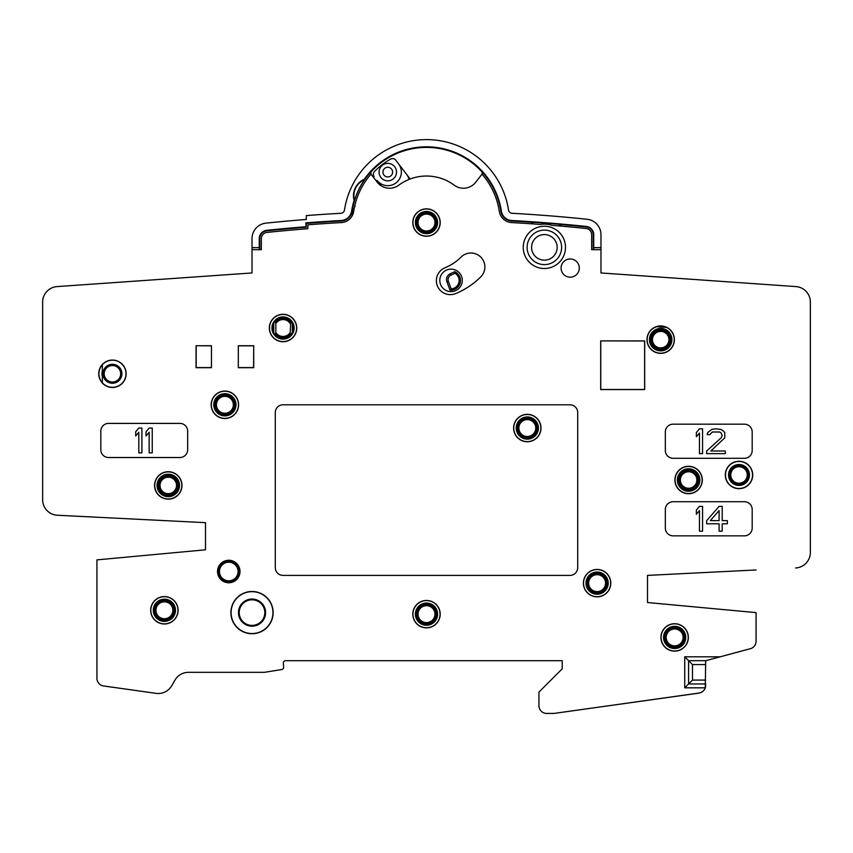 <?xml version="1.0" encoding="UTF-8"?>
<svg xmlns="http://www.w3.org/2000/svg" width="853" height="853" viewBox="0 0 853 853"><rect width="100%" height="100%" fill="white"/><g stroke="black" fill="none" stroke-linecap="round" stroke-linejoin="round"><path stroke-width="1.28" d="M410.176 178.991L395.664 160.087L410.176 178.991M377.026 180.367A13.573 13.573 0 0 0 396.048 182.873A13.573 13.573 0 0 0 398.554 163.851A13.573 13.573 0 0 1 396.048 182.873A13.573 13.573 0 0 1 377.026 180.367L381.195 185.805A15.514 15.514 0 0 1 377.325 182.275L370.97 174.151A73.667 73.667 0 0 0 353.675 211.416A13.179 13.179 0 0 1 341.381 222.58A1541.606 1541.606 0 0 0 307.858 224.797L307.858 228.711A1537.703 1537.703 0 0 0 266.893 232.442A6.206 6.206 0 0 0 261.327 238.605A6.206 6.206 0 0 1 266.893 232.442M409.024 179.439A13.573 13.573 0 0 0 406.582 174.311A13.573 13.573 0 0 1 409.024 179.439M390.685 159.063A3.881 3.881 0 0 1 395.664 160.087A3.881 3.881 0 0 0 390.685 159.063A72.889 72.889 0 0 0 374.446 171.528A3.881 3.881 0 0 0 374.136 176.603A3.881 3.881 0 0 1 374.446 171.528M393.105 179.034A8.722 8.722 0 0 0 394.715 166.793A8.722 8.722 0 0 0 382.475 165.183A8.722 8.722 0 0 0 380.864 177.424A8.722 8.722 0 0 0 393.105 179.034M384.842 168.265A4.851 4.851 0 0 0 383.946 175.057A4.851 4.851 0 0 0 390.738 175.953A4.851 4.851 0 0 0 391.634 169.161A4.851 4.851 0 0 0 384.842 168.265M482.03 174.151A73.667 73.667 0 0 1 499.325 211.416A73.667 73.667 0 0 0 482.03 174.151L475.675 182.275A15.514 15.514 0 0 1 454.222 185.186A46.531 46.531 0 0 0 398.777 185.186A15.514 15.514 0 0 1 377.325 182.275M593.219 249.694L593.219 234.682A7.752 7.752 0 0 0 586.267 226.973A1543.152 1543.152 0 0 0 558.758 224.36L558.587 224.254A1543.248 1543.248 0 0 0 533.893 222.334L533.711 222.409A1543.152 1543.152 0 0 0 511.704 221.034A11.633 11.633 0 0 1 500.85 211.181A75.224 75.224 0 0 0 482.18 171.986L482.084 174.204M352.225 210.67A75.224 75.224 0 0 1 370.874 171.933L370.97 174.151A73.667 73.667 0 0 0 353.675 211.416M352.14 211.192A11.633 11.633 0 0 1 341.296 221.034A1543.152 1543.152 0 0 0 306.302 223.369L305.779 222.878A1543.685 1543.685 0 0 1 341.264 220.5A11.1 11.1 0 0 0 351.628 211.096L352.15 211.181A75.224 75.224 0 0 1 352.15 211.117M259.781 249.694L259.781 238.563A7.752 7.752 0 0 1 266.733 230.854A1543.152 1543.152 0 0 1 306.302 227.239L306.302 223.369M252.019 238.563A15.514 15.514 0 0 1 265.923 223.134A15.514 15.514 0 0 0 252.019 238.563L252.019 272.96L57.076 286.587A15.514 15.514 0 0 0 42.65 302.058L42.65 499.762A15.514 15.514 0 0 0 57.386 515.244L205.498 522.665L205.498 549.801L205.498 522.665M261.327 238.605L261.327 249.694L252.019 249.694L252.019 272.96L57.076 286.587A15.514 15.514 0 0 0 42.65 302.058L42.65 499.762A15.514 15.514 0 0 0 57.386 515.255L96.933 517.227M546.698 713.417A7.752 7.752 0 0 1 538.936 705.666A7.752 7.752 0 0 0 546.698 713.417L554.066 713.417L698.991 693.052A7.752 7.752 0 0 0 705.378 687.454M538.936 705.666L538.936 692.092L562.202 668.827L562.202 660.691L285.638 660.691A2.324 2.324 0 0 0 283.313 663.218L283.654 667.046A2.324 2.324 0 0 1 281.703 669.552L264.419 672.324L188.438 672.324A15.514 15.514 0 0 0 175.004 680.076L171.73 685.759A15.514 15.514 0 0 1 156.131 693.361L103.608 685.972A7.752 7.752 0 0 1 96.933 678.295A7.752 7.752 0 0 0 103.608 685.972M96.933 559.877L205.498 549.812L96.933 559.877L96.933 678.295M454.222 185.186A46.531 46.531 0 0 0 398.777 185.186M540.418 224.446A23.266 23.266 0 0 1 551.816 225.331A23.266 23.266 0 0 0 540.418 224.446A1541.606 1541.606 0 0 0 511.619 222.58A13.179 13.179 0 0 1 499.325 211.416M551.816 225.331A1541.606 1541.606 0 0 1 586.107 228.519A6.206 6.206 0 0 1 591.673 234.682A6.206 6.206 0 0 0 586.107 228.519M591.673 234.682L591.673 249.694L600.981 249.694L600.981 272.96L795.924 286.587A15.514 15.514 0 0 1 810.35 302.058A15.514 15.514 0 0 0 795.924 286.587L600.981 272.96M810.35 552.488L810.35 302.058L810.35 552.488A15.514 15.514 0 0 1 795.614 567.981A15.514 15.514 0 0 0 810.35 552.488A15.514 15.514 0 0 1 795.614 567.981A15.514 15.514 0 0 0 810.35 552.488M647.502 575.402L647.502 602.527L647.502 575.402L756.067 569.964M724.272 609.66L647.502 602.527L756.067 612.614L756.067 641.232A7.752 7.752 0 0 1 750.32 648.717A7.752 7.752 0 0 0 756.067 641.232M750.32 648.717L705.666 660.691L705.26 687.827L684.724 687.827L688.606 683.946L688.606 660.691L705.666 660.691M600.683 340.901L600.683 389.576L644.697 389.576L644.697 340.901L600.683 340.901L644.623 340.987L644.623 389.49L600.757 389.49L600.757 340.987M196.051 345.721L211.448 345.721L211.448 367.696L196.051 367.696L196.051 345.721L211.448 345.838M253.714 345.721L253.714 367.696L238.318 367.696L238.318 345.721L253.714 345.721L253.586 367.579L238.318 367.579M412.799 614.16A13.701 13.701 0 0 0 426.5 627.861A13.701 13.701 0 0 0 440.201 614.16A13.701 13.701 0 0 0 426.5 600.459A13.701 13.701 0 0 0 412.799 614.16M150.693 610.279A13.701 13.701 0 0 0 164.394 623.991A13.701 13.701 0 0 0 178.106 610.279A13.701 13.701 0 0 0 164.394 596.578A13.701 13.701 0 0 0 150.693 610.279M211.171 404.791A13.701 13.701 0 0 0 224.883 418.492A13.701 13.701 0 0 0 238.584 404.791A13.701 13.701 0 0 0 224.883 391.079A13.701 13.701 0 0 0 211.171 404.791M269.335 328.021A13.701 13.701 0 0 0 283.036 341.722A13.701 13.701 0 0 0 296.748 328.021A13.701 13.701 0 0 0 283.036 314.309A13.701 13.701 0 0 0 269.335 328.021M412.799 222.558A13.701 13.701 0 0 0 426.5 236.26A13.701 13.701 0 0 0 440.201 222.558A13.701 13.701 0 0 0 426.5 208.846A13.701 13.701 0 0 0 412.799 222.558M583.399 583.143A13.701 13.701 0 0 0 597.1 596.844A13.701 13.701 0 0 0 610.801 583.143A13.701 13.701 0 0 0 597.1 569.431A13.701 13.701 0 0 0 583.399 583.143M660.936 637.426A13.701 13.701 0 0 0 674.648 651.127A13.701 13.701 0 0 0 688.35 637.426A13.701 13.701 0 0 0 674.648 623.714A13.701 13.701 0 0 0 660.936 637.426M154.564 485.432A13.701 13.701 0 0 0 168.276 499.144A13.701 13.701 0 0 0 181.977 485.432A13.701 13.701 0 0 0 168.276 471.73A13.701 13.701 0 0 0 154.564 485.432M98.735 373.774A13.701 13.701 0 0 0 112.436 387.475A13.701 13.701 0 0 0 126.148 373.774A13.701 13.701 0 0 0 112.436 360.062A13.701 13.701 0 0 0 98.735 373.774M646.979 339.654A13.701 13.701 0 0 0 660.691 353.355A13.701 13.701 0 0 0 674.392 339.654A13.701 13.701 0 0 0 660.691 325.942A13.701 13.701 0 0 0 646.979 339.654M725.306 474.961A13.701 13.701 0 0 0 739.007 488.673A13.701 13.701 0 0 0 752.719 474.961A13.701 13.701 0 0 0 739.007 461.26A13.701 13.701 0 0 0 725.306 474.961M674.894 480.004A13.701 13.701 0 0 0 688.606 493.716A13.701 13.701 0 0 0 702.307 480.004A13.701 13.701 0 0 0 688.606 466.303A13.701 13.701 0 0 0 674.894 480.004M240.002 571.51A11.249 11.249 0 0 0 228.764 560.261A11.249 11.249 0 0 0 217.515 571.51A11.249 11.249 0 0 0 228.764 582.759A11.249 11.249 0 0 0 240.002 571.51M579.304 268.077A9.116 9.116 0 0 0 570.188 258.96A9.116 9.116 0 0 0 561.082 268.077A9.116 9.116 0 0 0 570.188 277.182A9.116 9.116 0 0 0 579.304 268.077M461.046 257.105A13.957 13.957 0 0 1 480.783 257.105A13.957 13.957 0 0 1 480.783 276.841A76.77 76.77 0 0 1 455.63 293.581A13.957 13.957 0 0 1 437.418 285.968A13.957 13.957 0 0 1 445.042 267.757A48.856 48.856 0 0 0 461.046 257.105M273.152 612.614A21.133 21.133 0 0 1 252.019 633.736A21.133 21.133 0 0 1 230.896 612.614A21.133 21.133 0 0 1 252.019 591.481A21.133 21.133 0 0 1 273.152 612.614M565.496 247.37A21.133 21.133 0 0 1 544.374 268.503A21.133 21.133 0 0 1 523.241 247.37A21.133 21.133 0 0 1 544.374 226.237A21.133 21.133 0 0 1 565.496 247.37M108.566 423.397A7.752 7.752 0 0 0 100.814 431.149L100.814 449.766A7.752 7.752 0 0 0 108.566 457.517L179.908 457.517A7.752 7.752 0 0 0 187.66 449.766L187.66 431.149A7.752 7.752 0 0 0 179.908 423.397L108.566 423.397M752.186 431.927A7.752 7.752 0 0 0 744.434 424.176L673.092 424.176A7.752 7.752 0 0 0 665.34 431.927L665.34 450.544A7.752 7.752 0 0 0 673.092 458.296L744.434 458.296A7.752 7.752 0 0 0 752.186 450.544L752.186 431.927M752.186 509.476A7.752 7.752 0 0 0 744.434 501.724L673.092 501.724A7.752 7.752 0 0 0 665.34 509.476L665.34 528.082A7.752 7.752 0 0 0 673.092 535.844L744.434 535.844A7.752 7.752 0 0 0 752.186 528.082L752.186 509.476M283.036 404.791A7.752 7.752 0 0 0 275.284 412.543L275.284 567.629A7.752 7.752 0 0 0 283.036 575.391L569.964 575.391A7.752 7.752 0 0 0 577.716 567.629L577.716 412.543A7.752 7.752 0 0 0 569.964 404.791L283.036 404.791M705.602 686.366A7.752 7.752 0 0 0 705.666 685.428L705.666 683.946L688.606 683.946L692.476 680.076L692.476 664.562L684.724 656.81L720.135 656.81M554.066 713.417L698.991 693.105A7.752 7.752 0 0 0 705.666 685.428L705.666 685.375M281.703 669.552A2.324 2.324 0 0 0 283.654 667.046M156.131 693.361A15.514 15.514 0 0 0 171.73 685.759M756.067 612.614L748.316 611.889M587.077 219.264A15.514 15.514 0 0 1 600.981 234.682A15.514 15.514 0 0 0 587.077 219.264A1550.914 1550.914 0 0 0 512.141 213.293A3.881 3.881 0 0 1 508.516 210.009A82.976 82.976 0 0 0 344.484 210.009A3.881 3.881 0 0 1 340.859 213.293A1550.914 1550.914 0 0 0 306.302 215.585L306.302 219.466A1550.914 1550.914 0 0 0 265.923 223.134M57.386 515.255A15.514 15.514 0 0 1 42.65 499.762A15.514 15.514 0 0 0 57.386 515.244M705.666 685.428L705.527 686.857A7.752 7.752 0 0 1 698.991 693.105M482.212 174.044L482.148 172.039A75.149 75.149 0 0 0 370.916 171.986L370.831 173.98M364.583 179.62A17.572 17.572 0 0 0 354.485 200.412A75.341 75.341 0 0 1 364.583 179.62L364.316 179.301A75.746 75.746 0 0 1 501.372 211.096A11.1 11.1 0 0 0 511.736 220.5A1543.685 1543.685 0 0 1 586.331 226.45A8.285 8.285 0 0 1 593.752 234.682L593.688 247.679L600.981 247.679L600.981 234.682M600.981 247.679L600.981 249.694M650.871 343.301L651.703 343.301L650.978 343.556M668.4 346.723L668.656 345.166A9.692 9.692 0 0 0 660.691 329.951A9.692 9.692 0 0 0 651.703 343.301M668.656 345.166L668.656 346.435M671.151 339.654A10.471 10.471 0 0 0 660.691 329.183A10.471 10.471 0 0 0 650.221 339.654A10.471 10.471 0 0 0 660.691 350.114A10.471 10.471 0 0 0 671.151 339.654M649.442 339.654A11.249 11.249 0 0 0 660.691 350.892A11.249 11.249 0 0 0 671.929 339.654A11.249 11.249 0 0 0 660.691 328.405A11.249 11.249 0 0 0 649.442 339.654M647.139 339.654A13.541 13.541 0 0 0 660.691 353.195A13.541 13.541 0 0 0 666.374 327.36L656.767 326.688A13.541 13.541 0 0 0 647.139 339.654M656.821 326.688A13.52 13.52 0 0 1 666.321 327.349M651.532 343.556A9.948 9.948 0 0 0 668.4 345.934M561.263 226.13A27.136 27.136 0 0 0 558.587 224.254M533.893 222.334A27.136 27.136 0 0 0 530.961 223.774M557.169 247.37A12.795 12.795 0 0 0 544.374 234.575A12.795 12.795 0 0 0 531.579 247.37A12.795 12.795 0 0 0 544.374 260.165A12.795 12.795 0 0 0 557.169 247.37M561.626 247.37A17.252 17.252 0 0 0 544.374 230.118A17.252 17.252 0 0 0 527.111 247.37A17.252 17.252 0 0 0 544.374 264.622A17.252 17.252 0 0 0 561.626 247.37M351.628 211.096A75.746 75.746 0 0 1 354.07 200.402A17.977 17.977 0 0 1 364.316 179.301M306.302 227.239L305.779 222.878M252.019 247.615L259.248 247.615L259.248 238.563A8.285 8.285 0 0 1 266.669 230.321A1543.685 1543.685 0 0 1 305.779 226.759M259.248 247.615L252.019 247.679M259.333 249.694L259.312 247.679M600.981 247.615L593.752 247.615M508.516 210.009A82.976 82.976 0 0 0 344.484 210.009M593.688 247.679L593.667 249.694M196.179 345.838L196.179 367.579L211.448 367.579M238.318 345.838L253.586 345.838M412.927 614.16A13.573 13.573 0 0 0 426.5 627.733A13.573 13.573 0 0 0 440.073 614.16A13.573 13.573 0 0 0 426.5 600.587A13.573 13.573 0 0 0 412.927 614.16M415.39 614.16A11.11 11.11 0 0 0 426.5 625.27A11.11 11.11 0 0 0 437.61 614.16A11.11 11.11 0 0 0 426.5 603.05A11.11 11.11 0 0 0 415.39 614.16M416.104 614.16A10.396 10.396 0 0 0 426.5 624.556A10.396 10.396 0 0 0 436.896 614.16A10.396 10.396 0 0 0 426.5 603.764A10.396 10.396 0 0 0 416.104 614.16M436.832 614.16A10.332 10.332 0 0 0 426.5 603.828A10.332 10.332 0 0 0 416.168 614.16A10.332 10.332 0 0 0 426.5 624.492A10.332 10.332 0 0 0 436.832 614.16M416.808 614.16A9.692 9.692 0 0 0 426.5 623.852A9.692 9.692 0 0 0 436.192 614.16A9.692 9.692 0 0 0 426.5 604.468A9.692 9.692 0 0 0 416.808 614.16M150.821 610.279A13.573 13.573 0 0 0 164.394 623.852A13.573 13.573 0 0 0 177.968 610.279A13.573 13.573 0 0 0 164.394 596.716A13.573 13.573 0 0 0 150.821 610.279M153.284 610.279A11.11 11.11 0 0 0 164.394 621.389A11.11 11.11 0 0 0 175.505 610.279A11.11 11.11 0 0 0 164.394 599.179A11.11 11.11 0 0 0 153.284 610.279M153.998 610.279A10.396 10.396 0 0 0 164.394 620.685A10.396 10.396 0 0 0 174.801 610.279A10.396 10.396 0 0 0 164.394 599.883A10.396 10.396 0 0 0 153.998 610.279M174.726 610.279A10.332 10.332 0 0 0 164.394 599.947A10.332 10.332 0 0 0 154.062 610.279A10.332 10.332 0 0 0 164.394 620.611A10.332 10.332 0 0 0 174.726 610.279M154.702 610.279A9.692 9.692 0 0 0 164.394 619.971A9.692 9.692 0 0 0 174.087 610.279A9.692 9.692 0 0 0 164.394 600.587A9.692 9.692 0 0 0 154.702 610.279M211.309 404.791A13.573 13.573 0 0 0 224.883 418.354A13.573 13.573 0 0 0 238.456 404.791A13.573 13.573 0 0 0 224.883 391.218A13.573 13.573 0 0 0 211.309 404.791M213.772 404.791A11.11 11.11 0 0 0 224.883 415.891A11.11 11.11 0 0 0 235.993 404.791A11.11 11.11 0 0 0 224.883 393.681A11.11 11.11 0 0 0 213.772 404.791M214.476 404.791A10.396 10.396 0 0 0 224.883 415.187A10.396 10.396 0 0 0 235.279 404.791A10.396 10.396 0 0 0 224.883 394.385A10.396 10.396 0 0 0 214.476 404.791M235.215 404.791A10.332 10.332 0 0 0 224.883 394.459A10.332 10.332 0 0 0 214.551 404.791A10.332 10.332 0 0 0 224.883 415.123A10.332 10.332 0 0 0 235.215 404.791M215.191 404.791A9.692 9.692 0 0 0 224.883 414.483A9.692 9.692 0 0 0 234.575 404.791A9.692 9.692 0 0 0 224.883 395.099A9.692 9.692 0 0 0 215.191 404.791M269.473 328.021A13.573 13.573 0 0 0 283.036 341.584A13.573 13.573 0 0 0 296.609 328.021A13.573 13.573 0 0 0 283.036 314.448A13.573 13.573 0 0 0 269.473 328.021M271.936 328.021A11.11 11.11 0 0 0 283.036 339.121A11.11 11.11 0 0 0 294.146 328.021A11.11 11.11 0 0 0 283.036 316.911A11.11 11.11 0 0 0 271.936 328.021M272.64 328.021A10.396 10.396 0 0 0 283.036 338.417A10.396 10.396 0 0 0 293.443 328.021A10.396 10.396 0 0 0 283.036 317.615A10.396 10.396 0 0 0 272.64 328.021M293.379 328.021A10.332 10.332 0 0 0 283.036 317.689A10.332 10.332 0 0 0 272.704 328.021A10.332 10.332 0 0 0 283.036 338.353A10.332 10.332 0 0 0 293.379 328.021M292.344 323.522L292.344 332.51M290.788 334.856L290.788 333.843A9.692 9.692 0 0 1 275.295 333.843L275.807 334.355L275.85 332.457A8.455 8.455 0 0 0 290.233 332.457L290.788 321.176M290.233 332.457L290.276 334.355L290.788 333.843M275.295 333.843L275.295 334.856M290.233 323.575A8.455 8.455 0 0 0 275.85 323.575L275.85 332.457M275.85 323.575L275.295 321.176M273.738 332.51L273.738 323.522M290.788 322.189A9.692 9.692 0 0 0 275.295 322.189M412.927 222.558A13.573 13.573 0 0 0 426.5 236.121A13.573 13.573 0 0 0 440.073 222.558A13.573 13.573 0 0 0 426.5 208.985A13.573 13.573 0 0 0 412.927 222.558M415.39 222.558A11.11 11.11 0 0 0 426.5 233.669A11.11 11.11 0 0 0 437.61 222.558A11.11 11.11 0 0 0 426.5 211.448A11.11 11.11 0 0 0 415.39 222.558M416.104 222.558A10.396 10.396 0 0 0 426.5 232.954A10.396 10.396 0 0 0 436.896 222.558A10.396 10.396 0 0 0 426.5 212.152A10.396 10.396 0 0 0 416.104 222.558M436.832 222.558A10.332 10.332 0 0 0 426.5 212.226A10.332 10.332 0 0 0 416.168 222.558A10.332 10.332 0 0 0 426.5 232.89A10.332 10.332 0 0 0 436.832 222.558M419.655 230.299L418.994 229.052A9.927 9.927 0 0 1 418.183 227.975L416.381 226.674M416.531 226.471L418.183 227.975M420.017 231.43L419.26 228.999A9.692 9.692 0 0 0 436.192 222.558A9.692 9.692 0 0 0 426.5 212.866A9.692 9.692 0 0 0 418.343 227.794M583.527 583.143A13.573 13.573 0 0 0 597.1 596.716A13.573 13.573 0 0 0 610.673 583.143A13.573 13.573 0 0 0 597.1 569.569A13.573 13.573 0 0 0 583.527 583.143M585.99 583.143A11.11 11.11 0 0 0 597.1 594.253A11.11 11.11 0 0 0 608.21 583.143A11.11 11.11 0 0 0 597.1 572.032A11.11 11.11 0 0 0 585.99 583.143M586.704 583.143A10.396 10.396 0 0 0 597.1 593.539A10.396 10.396 0 0 0 607.496 583.143A10.396 10.396 0 0 0 597.1 572.736A10.396 10.396 0 0 0 586.704 583.143M607.432 583.143A10.332 10.332 0 0 0 597.1 572.811A10.332 10.332 0 0 0 586.768 583.143A10.332 10.332 0 0 0 597.1 593.475A10.332 10.332 0 0 0 607.432 583.143M587.408 583.143A9.692 9.692 0 0 0 597.1 592.835A9.692 9.692 0 0 0 606.792 583.143A9.692 9.692 0 0 0 597.1 573.451A9.692 9.692 0 0 0 587.408 583.143M661.075 637.426A13.573 13.573 0 0 0 674.648 650.999A13.573 13.573 0 0 0 688.211 637.426A13.573 13.573 0 0 0 674.648 623.852A13.573 13.573 0 0 0 661.075 637.426M663.538 637.426A11.11 11.11 0 0 0 674.648 648.536A11.11 11.11 0 0 0 685.759 637.426A11.11 11.11 0 0 0 674.648 626.315A11.11 11.11 0 0 0 663.538 637.426M664.242 637.426A10.396 10.396 0 0 0 674.648 647.822A10.396 10.396 0 0 0 685.044 637.426A10.396 10.396 0 0 0 674.648 627.019A10.396 10.396 0 0 0 664.242 637.426M684.98 637.426A10.332 10.332 0 0 0 674.648 627.094A10.332 10.332 0 0 0 664.316 637.426A10.332 10.332 0 0 0 674.648 647.758A10.332 10.332 0 0 0 684.98 637.426M664.956 637.426A9.692 9.692 0 0 0 674.648 647.118A9.692 9.692 0 0 0 684.341 637.426A9.692 9.692 0 0 0 674.648 627.733A9.692 9.692 0 0 0 664.956 637.426M154.734 485.432A13.541 13.541 0 0 0 168.276 498.973A13.541 13.541 0 0 0 181.817 485.432A13.541 13.541 0 0 0 168.276 471.89A13.541 13.541 0 0 0 154.734 485.432M179.514 485.432A11.249 11.249 0 0 0 168.276 474.193A11.249 11.249 0 0 0 157.027 485.432A11.249 11.249 0 0 0 168.276 496.681A11.249 11.249 0 0 0 179.514 485.432M178.746 485.432A10.471 10.471 0 0 0 168.276 474.961A10.471 10.471 0 0 0 157.805 485.432A10.471 10.471 0 0 0 168.276 495.902A10.471 10.471 0 0 0 178.746 485.432M158.583 485.432A9.692 9.692 0 0 0 168.276 495.124A9.692 9.692 0 0 0 177.968 485.432A9.692 9.692 0 0 0 168.276 475.739A9.692 9.692 0 0 0 158.583 485.432M102.36 382.816A13.541 13.541 0 0 0 125.988 373.774A13.541 13.541 0 0 0 102.36 364.721L102.36 382.816M102.36 364.753A13.52 13.52 0 0 0 102.36 382.784M121.915 373.774A9.479 9.479 0 0 0 112.436 364.295A9.479 9.479 0 0 0 102.968 373.774A9.479 9.479 0 0 0 112.436 383.242A9.479 9.479 0 0 0 121.915 373.774M102.36 370.948A10.471 10.471 0 0 0 102.36 376.589M725.487 474.961A13.52 13.52 0 0 0 739.007 488.492A13.52 13.52 0 0 0 752.538 474.961A13.52 13.52 0 0 0 739.007 461.441A13.52 13.52 0 0 0 725.487 474.961M749.478 474.961A10.471 10.471 0 0 0 739.007 464.501A10.471 10.471 0 0 0 728.537 474.961A10.471 10.471 0 0 0 739.007 485.432A10.471 10.471 0 0 0 749.478 474.961M729.315 474.961A9.692 9.692 0 0 0 739.007 484.664A9.692 9.692 0 0 0 748.699 474.961A9.692 9.692 0 0 0 739.007 465.269A9.692 9.692 0 0 0 729.315 474.961M675.064 480.004A13.541 13.541 0 0 0 688.606 493.546A13.541 13.541 0 0 0 702.147 480.004A13.541 13.541 0 0 0 688.606 466.463A13.541 13.541 0 0 0 675.064 480.004M677.357 480.004A11.249 11.249 0 0 0 688.606 491.253A11.249 11.249 0 0 0 699.844 480.004A11.249 11.249 0 0 0 688.606 468.766A11.249 11.249 0 0 0 677.357 480.004M678.135 480.004A10.471 10.471 0 0 0 688.606 490.475A10.471 10.471 0 0 0 699.076 480.004A10.471 10.471 0 0 0 688.606 469.534A10.471 10.471 0 0 0 678.135 480.004M678.913 480.004A9.692 9.692 0 0 0 688.606 489.697A9.692 9.692 0 0 0 698.298 480.004A9.692 9.692 0 0 0 688.606 470.312A9.692 9.692 0 0 0 678.913 480.004M217.91 571.51A10.844 10.844 0 0 0 228.764 582.354A10.844 10.844 0 0 0 239.608 571.51A10.844 10.844 0 0 0 228.764 560.666A10.844 10.844 0 0 0 217.91 571.51M239.309 571.51A10.545 10.545 0 0 0 228.764 560.965A10.545 10.545 0 0 0 218.208 571.51A10.545 10.545 0 0 0 228.764 582.055A10.545 10.545 0 0 0 239.309 571.51M219.456 571.51A9.308 9.308 0 0 0 228.764 580.818A9.308 9.308 0 0 0 238.062 571.51A9.308 9.308 0 0 0 228.764 562.202A9.308 9.308 0 0 0 219.456 571.51M455.438 290.724A11.249 11.249 0 0 1 440.692 284.763A11.249 11.249 0 0 1 446.652 270.028A11.249 11.249 0 0 1 461.388 275.977A11.249 11.249 0 0 1 455.438 290.724A11.249 11.249 0 0 1 440.692 284.763A11.249 11.249 0 0 1 446.652 270.028A11.249 11.249 0 0 1 461.388 275.977A11.249 11.249 0 0 1 455.438 290.724M450.011 290.159L446.908 281.821A6.397 6.397 0 0 1 450.192 273.792L454.756 271.659A9.692 9.692 0 0 1 450.011 290.159L451.173 288.847A8.359 8.359 0 0 0 454.969 273.269L455.012 273.259A8.391 8.391 0 0 1 451.184 288.879L448.358 281.277A4.851 4.851 0 0 1 450.853 275.188L455.012 273.259M454.756 271.659L454.969 273.269M231.088 612.614A20.941 20.941 0 0 1 252.019 591.673A20.941 20.941 0 0 1 272.96 612.614A20.941 20.941 0 0 1 252.019 633.544A20.941 20.941 0 0 1 231.088 612.614M238.456 612.614A13.573 13.573 0 0 0 252.019 626.177A13.573 13.573 0 0 0 265.592 612.614A13.573 13.573 0 0 0 252.019 599.041A13.573 13.573 0 0 0 238.456 612.614M264.814 612.614A12.795 12.795 0 0 1 252.019 625.409A12.795 12.795 0 0 1 239.224 612.614A12.795 12.795 0 0 1 252.019 599.819A12.795 12.795 0 0 1 264.814 612.614M141.907 452.868L141.907 428.046L138.804 428.046L135.702 431.746L135.702 435.968L138.804 432.279L138.804 452.868L141.907 452.868M152.25 452.868L152.25 428.046L149.147 428.046L146.044 431.746L146.044 435.968L149.147 432.279L149.147 452.868L152.25 452.868M702.563 453.636L702.563 428.824L699.46 428.824L696.357 432.524L696.357 436.747L699.46 433.047L699.46 453.636L702.563 453.636M706.7 451.002L706.7 453.636L725.306 453.636L725.306 451.002L710.837 451.002L724.794 437.802L724.794 432.524L722.726 430.413L720.657 429.358L715.486 428.824L711.871 429.358L707.734 432.524L707.212 434.635L709.803 434.635L712.383 431.991L719.623 431.991L721.169 433.047L722.203 435.691L721.169 437.802L706.7 451.002M702.563 531.184L702.563 506.373L699.46 506.373L696.357 510.073L696.357 514.295L699.46 510.595L699.46 531.184L702.563 531.184M719.1 506.373L706.7 520.629L706.7 523.795L719.1 523.795L719.1 531.184L722.203 531.184L722.203 523.795L727.374 523.795L727.374 520.629L722.203 520.629L722.203 506.373L719.1 506.373M719.1 510.595L719.1 520.629L710.314 520.629L719.1 510.595M541.005 428.046A13.691 13.691 0 0 0 527.314 414.355A13.691 13.691 0 0 0 513.613 428.046A13.691 13.691 0 0 0 527.314 441.747A13.691 13.691 0 0 0 541.005 428.046M513.741 428.046A13.573 13.573 0 0 0 527.314 441.619A13.573 13.573 0 0 0 540.877 428.046A13.573 13.573 0 0 0 527.314 414.483A13.573 13.573 0 0 0 513.741 428.046M516.204 428.046A11.11 11.11 0 0 0 527.314 439.156A11.11 11.11 0 0 0 538.414 428.046A11.11 11.11 0 0 0 527.314 416.946A11.11 11.11 0 0 0 516.204 428.046M516.907 428.046A10.396 10.396 0 0 0 527.314 438.453A10.396 10.396 0 0 0 537.71 428.046A10.396 10.396 0 0 0 527.314 417.65A10.396 10.396 0 0 0 516.907 428.046M537.646 428.046A10.332 10.332 0 0 0 527.314 417.714A10.332 10.332 0 0 0 516.971 428.046A10.332 10.332 0 0 0 527.314 438.389A10.332 10.332 0 0 0 537.646 428.046M517.611 428.046A9.692 9.692 0 0 0 527.314 437.749A9.692 9.692 0 0 0 537.006 428.046A9.692 9.692 0 0 0 527.314 418.354A9.692 9.692 0 0 0 517.611 428.046M684.724 687.827L684.724 656.81M651.287 339.654A9.404 9.404 0 0 0 660.691 349.058A9.404 9.404 0 0 0 670.095 339.654A9.404 9.404 0 0 0 660.691 330.239A9.404 9.404 0 0 0 651.287 339.654M652.449 339.654A8.242 8.242 0 0 0 660.691 347.896A8.242 8.242 0 0 0 668.933 339.654A8.242 8.242 0 0 0 660.691 331.412A8.242 8.242 0 0 0 652.449 339.654M511.736 220.5L511.704 221.034M341.264 220.5L341.296 221.034M266.733 230.854L266.669 230.321M259.781 238.563L259.248 238.563M593.219 234.682L593.752 234.682M692.476 664.562L705.666 664.562M705.666 680.076L692.476 680.076M436.118 614.16A9.618 9.618 0 0 0 426.5 604.542A9.618 9.618 0 0 0 416.882 614.16A9.618 9.618 0 0 0 426.5 623.778A9.618 9.618 0 0 0 436.118 614.16M434.955 614.16A8.455 8.455 0 0 0 426.5 605.705A8.455 8.455 0 0 0 418.045 614.16A8.455 8.455 0 0 0 426.5 622.615A8.455 8.455 0 0 0 434.955 614.16M174.012 610.279A9.618 9.618 0 0 0 164.394 600.672A9.618 9.618 0 0 0 154.777 610.279A9.618 9.618 0 0 0 164.394 619.896A9.618 9.618 0 0 0 174.012 610.279M172.85 610.279A8.455 8.455 0 0 0 164.394 601.834A8.455 8.455 0 0 0 155.939 610.279A8.455 8.455 0 0 0 164.394 618.734A8.455 8.455 0 0 0 172.85 610.279M234.5 404.791A9.618 9.618 0 0 0 224.883 395.174A9.618 9.618 0 0 0 215.265 404.791A9.618 9.618 0 0 0 224.883 414.398A9.618 9.618 0 0 0 234.5 404.791M233.338 404.791A8.455 8.455 0 0 0 224.883 396.336A8.455 8.455 0 0 0 216.427 404.791A8.455 8.455 0 0 0 224.883 413.236A8.455 8.455 0 0 0 233.338 404.791M290.276 321.677A9.618 9.618 0 0 0 275.807 321.677M275.807 334.355A9.618 9.618 0 0 0 290.276 334.355M416.882 222.558A9.618 9.618 0 0 0 426.5 232.176A9.618 9.618 0 0 0 436.118 222.558A9.618 9.618 0 0 0 426.5 212.941A9.618 9.618 0 0 0 416.882 222.558M434.955 222.558A8.455 8.455 0 0 0 426.5 214.103A8.455 8.455 0 0 0 418.045 222.558A8.455 8.455 0 0 0 426.5 231.003A8.455 8.455 0 0 0 434.955 222.558M606.718 583.143A9.618 9.618 0 0 0 597.1 573.525A9.618 9.618 0 0 0 587.482 583.143A9.618 9.618 0 0 0 597.1 592.76A9.618 9.618 0 0 0 606.718 583.143M605.555 583.143A8.455 8.455 0 0 0 597.1 574.687A8.455 8.455 0 0 0 588.645 583.143A8.455 8.455 0 0 0 597.1 591.598A8.455 8.455 0 0 0 605.555 583.143M684.266 637.426A9.618 9.618 0 0 0 674.648 627.808A9.618 9.618 0 0 0 665.031 637.426A9.618 9.618 0 0 0 674.648 647.043A9.618 9.618 0 0 0 684.266 637.426M683.093 637.426A8.455 8.455 0 0 0 674.648 628.97A8.455 8.455 0 0 0 666.193 637.426A8.455 8.455 0 0 0 674.648 645.881A8.455 8.455 0 0 0 683.093 637.426M177.68 485.432A9.404 9.404 0 0 0 168.276 476.027A9.404 9.404 0 0 0 158.871 485.432A9.404 9.404 0 0 0 168.276 494.836A9.404 9.404 0 0 0 177.68 485.432M176.518 485.432A8.242 8.242 0 0 0 168.276 477.19A8.242 8.242 0 0 0 160.033 485.432A8.242 8.242 0 0 0 168.276 493.674A8.242 8.242 0 0 0 176.518 485.432M121.851 373.774A9.404 9.404 0 0 0 112.436 364.359A9.404 9.404 0 0 0 103.032 373.774A9.404 9.404 0 0 0 112.436 383.178A9.404 9.404 0 0 0 121.851 373.774M104.194 373.774A8.242 8.242 0 0 0 112.436 382.016A8.242 8.242 0 0 0 120.678 373.774A8.242 8.242 0 0 0 112.436 365.532A8.242 8.242 0 0 0 104.194 373.774M748.412 474.961A9.404 9.404 0 0 0 739.007 465.557A9.404 9.404 0 0 0 729.603 474.961A9.404 9.404 0 0 0 739.007 484.376A9.404 9.404 0 0 0 748.412 474.961M747.249 474.961A8.242 8.242 0 0 0 739.007 466.719A8.242 8.242 0 0 0 730.765 474.961A8.242 8.242 0 0 0 739.007 483.203A8.242 8.242 0 0 0 747.249 474.961M698.01 480.004A9.404 9.404 0 0 0 688.606 470.6A9.404 9.404 0 0 0 679.201 480.004A9.404 9.404 0 0 0 688.606 489.409A9.404 9.404 0 0 0 698.01 480.004M696.848 480.004A8.242 8.242 0 0 0 688.606 471.762A8.242 8.242 0 0 0 680.363 480.004A8.242 8.242 0 0 0 688.606 488.247A8.242 8.242 0 0 0 696.848 480.004M446.908 281.821L448.358 281.277M450.192 273.792L450.853 275.188M536.921 428.046A9.618 9.618 0 0 0 527.314 418.439A9.618 9.618 0 0 0 517.696 428.046A9.618 9.618 0 0 0 527.314 437.664A9.618 9.618 0 0 0 536.921 428.046M535.759 428.046A8.455 8.455 0 0 0 527.314 419.601A8.455 8.455 0 0 0 518.859 428.046A8.455 8.455 0 0 0 527.314 436.501A8.455 8.455 0 0 0 535.759 428.046M353.526 212.248L352.108 212.312L352.257 215.67M352.108 212.312L355.125 206.159"/></g></svg>
